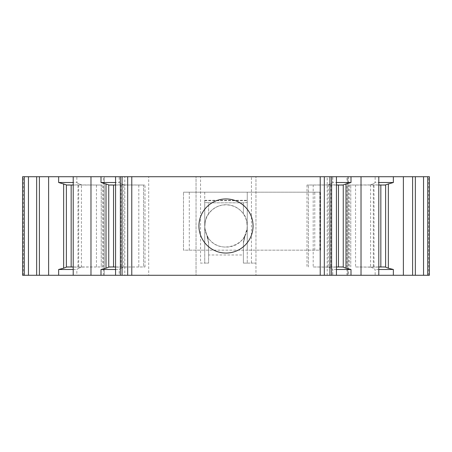 <?xml version="1.0" encoding="UTF-8"?>
<svg xmlns="http://www.w3.org/2000/svg" width="452" height="452" viewBox="0 0 452 452"><rect width="100%" height="100%" fill="white"/><g stroke="black" fill="none" stroke-linecap="round" stroke-linejoin="round"><path stroke-width="0.34" stroke-dasharray="2.26 1.69" d="M208.005 237.323L207.666 237.323L206.767 235.051L208.609 243.283L206.767 235.051L208.005 237.323C218.079 255.199 248.255 246.493 247.255 226L246.724 221.271L245.153 216.779L242.622 212.745L239.255 209.378L235.221 206.846L230.729 205.276L226 204.745L221.271 205.276L216.779 206.846L212.745 209.378L209.378 212.745L206.846 216.779L205.276 221.271L204.762 226.853L205.575 231.893L208.005 237.323C215.553 250.346 236.447 250.346 243.995 237.323L245.233 235.051L243.391 243.283A19.323 19.323 0 0 1 245.233 235.051L243.391 243.283L243.391 263.104L243.391 243.283L244.334 237.323L247.108 228.531C247.221 221.52 245.984 216.604 243.391 213.779A21.255 21.255 0 0 0 208.609 213.779L208.609 202.812L204.745 202.473L204.745 263.104L208.609 263.104L208.609 243.283L208.609 263.104L200.552 263.104L200.552 176.721L196.044 176.721L196.044 275.279L196.044 176.721L148.697 176.721L148.697 275.279L347.746 275.279L347.746 176.721L251.448 176.721L251.448 263.104L243.391 263.104L247.255 263.104L243.391 263.104L243.391 243.283L243.391 254.99L208.609 254.99L208.609 263.104L204.745 263.104L204.745 202.473L208.609 202.812L243.391 202.812L247.255 202.473L247.255 263.104L247.255 200.304L247.255 202.473L243.391 202.812L243.391 213.779A21.255 21.255 0 0 0 208.609 213.779C206.005 216.531 204.767 221.452 204.892 228.531C204.779 221.52 206.016 216.604 208.609 213.779L208.609 202.812L243.391 202.812L243.391 213.779C245.995 216.531 247.233 221.452 247.108 228.531L245.233 235.051A21.255 21.255 0 0 0 226 204.745A21.255 21.255 0 0 0 206.767 235.051L204.892 228.531L206.767 235.051A19.323 19.323 0 0 1 208.609 243.283L208.609 263.104L200.552 263.104M243.391 254.99L243.391 263.104L255.956 263.104L255.956 275.279L255.956 176.721L255.956 263.104L251.448 263.104M251.448 176.721L200.552 176.721M204.745 202.473L204.745 200.304L204.745 202.473M207.666 237.323L208.609 243.283L208.609 254.99M22.6 275.279L104.254 275.279L104.254 176.721L148.697 176.721M148.697 275.279L104.254 275.279L104.254 176.721L22.6 176.721M76.857 176.721L73.213 176.721L76.857 176.721L76.857 182.518L73.213 182.518M119.221 176.721L115.571 176.721L119.221 176.721L119.221 182.518L115.571 182.518M124.797 176.721L120.368 176.721L124.797 176.721L124.797 275.279L122.068 275.279L122.068 176.721M329.932 176.721L327.203 176.721L329.932 176.721L329.932 275.279L327.203 275.279L327.203 176.721M332.779 176.721L336.429 176.721L332.779 176.721L332.779 182.518L336.429 182.518M375.143 176.721L378.787 176.721L375.143 176.721L375.143 182.518L378.787 182.518M429.4 176.721L347.746 176.721L347.746 275.279L429.4 275.279M253.058 226A27.058 27.058 0 0 0 226 198.942A27.058 27.058 0 0 0 198.942 226A27.058 27.058 0 0 0 226 253.058A27.058 27.058 0 0 0 253.058 226M336.429 185.032L306.998 185.032L343.26 184.851M378.787 185.032L349.356 185.032L385.618 184.851M73.213 185.032L101.225 185.032L66.382 184.851M66.382 267.149L101.225 266.968L101.225 185.032L102.644 185.032L101.225 185.032L101.225 266.968L102.644 266.968L96.445 266.968L96.445 185.032M115.571 185.032L143.589 185.032L108.74 184.851M108.74 267.149L143.589 266.968L143.589 185.032L145.002 185.032L143.589 185.032L143.589 266.968L145.002 266.968L138.804 266.968L138.804 185.032M370.589 184.851L370.589 267.149L373.318 268.189L373.318 183.811L369.629 185.032M373.318 183.811L375.143 182.518M328.225 184.851L328.225 267.149L330.96 268.189L330.96 183.811L327.265 185.032M330.96 183.811L332.779 182.518M138.804 266.968L124.735 266.968L121.04 268.189L121.04 183.811L124.735 185.032M121.04 183.811L119.221 182.518M96.445 266.968L82.371 266.968L78.682 268.189L78.682 183.811L82.371 185.032M78.682 183.811L76.857 182.518M319.801 192.179L183.484 192.179L319.801 192.179L319.801 250.154L247.244 250.154L247.255 192.179L247.238 225.113M204.745 192.179L204.745 250.154L247.255 250.154L247.255 226M328.225 267.149L313.196 266.968L313.196 185.032M343.26 267.149L313.196 266.968M343.26 266.968L343.26 185.032M370.589 267.149L355.554 266.968L355.554 185.032M385.618 267.149L355.554 266.968M385.618 266.968L385.618 185.032M204.728 192.179L204.728 250.154L183.484 250.154L183.484 192.179L183.484 250.154L319.801 250.154M66.382 266.968L66.382 185.032M81.411 267.149L81.411 184.851M108.74 266.968L108.74 185.032M123.775 267.149L123.775 184.851M375.143 275.279L378.787 275.279L375.143 275.279L375.143 269.482L373.318 268.189M332.779 275.279L336.429 275.279L332.779 275.279L332.779 269.482L330.96 268.189M327.203 275.279L329.932 275.279M124.797 275.279L122.068 275.279M121.04 268.189L119.221 269.482L119.221 275.279L115.571 275.279L119.221 275.279M78.682 268.189L76.857 269.482L76.857 275.279L73.213 275.279L76.857 275.279M104.242 234.695L104.242 230.831M73.213 269.482L76.857 269.482M115.571 269.482L119.221 269.482M73.213 266.968L82.371 266.968M115.571 266.968L124.735 266.968M378.787 269.482L375.143 269.482M336.429 269.482L332.779 269.482M378.787 266.968L369.629 266.968M336.429 266.968L327.265 266.968M204.745 200.671L247.255 200.671L204.745 200.671M244.334 237.323L243.995 237.323M308.411 266.968L308.411 185.032L308.411 266.968M331.644 266.968L331.644 185.032M350.775 266.968L350.775 185.032L350.775 266.968M374.002 266.968L374.002 185.032M314.784 250.154L314.784 192.179M189.281 250.154L189.281 192.179M77.998 266.968L77.998 185.032M120.356 266.968L120.356 185.032M346.972 275.279L346.972 176.721M348.526 176.721L348.526 275.279M428.626 275.279L428.626 176.721M23.374 275.279L23.374 176.721M103.474 275.279L103.474 176.721M204.745 200.304L247.255 200.304M306.998 185.032L306.998 266.968M349.356 185.032L349.356 266.968M320.581 250.154L320.581 192.179M102.644 266.968L102.644 185.032M145.002 266.968L145.002 185.032"/><path stroke-width="0.68" d="M39.392 176.721L39.392 275.279L22.6 275.279L22.6 176.721L48.618 176.721L48.618 275.279L58.641 275.279L58.641 269.482L73.213 269.482M320.225 275.279L320.225 176.721L331.632 176.721L331.632 275.279L120.368 275.279L120.368 176.721L48.618 176.721M120.368 176.721L320.225 176.721M331.632 176.721L336.429 176.721L336.429 275.279L331.632 275.279M403.382 176.721L403.382 275.279L412.608 275.279L412.608 176.721L336.429 176.721M412.608 176.721L423.541 176.721L423.541 275.279L415.343 275.279L415.343 176.721M427.699 176.721L429.4 176.721L429.4 275.279L427.699 275.279L427.699 176.721L423.541 176.721M343.26 185.032L336.429 185.032M385.618 185.032L378.787 185.032M66.382 185.032L73.213 185.032M108.74 185.032L115.571 185.032M388.353 183.811L388.353 268.189L385.618 267.149L385.618 184.851L393.359 182.518L378.787 182.518M345.989 183.811L345.989 268.189L343.26 267.149L343.26 184.851L351.001 182.518L336.429 182.518M198.942 226A27.058 27.058 0 0 1 239.526 202.569A27.058 27.058 0 0 1 239.526 249.431A27.058 27.058 0 0 1 198.942 226M106.011 183.811L106.011 268.189L108.74 267.149L108.74 184.851L100.999 182.518L115.571 182.518M63.647 183.811L63.647 268.189L66.382 267.149L66.382 184.851L58.641 182.518L73.213 182.518M427.699 275.279L423.541 275.279M412.608 275.279L415.343 275.279M388.353 268.189L393.359 269.482L378.787 269.482M403.382 275.279L393.359 275.279L393.359 269.482M393.359 176.721L393.359 182.518M378.787 176.721L378.787 275.279L351.001 275.279L351.001 269.482L336.429 269.482M361.018 176.721L361.018 275.279M345.989 268.189L351.001 269.482M351.001 176.721L351.001 182.518M115.571 176.721L115.571 275.279L120.368 275.279M100.999 176.721L100.999 182.518M90.982 176.721L90.982 275.279L100.999 275.279L100.999 269.482L115.571 269.482M106.011 268.189L100.999 269.482M73.213 176.721L73.213 275.279L90.982 275.279M58.641 176.721L58.641 182.518M63.647 268.189L58.641 269.482M39.392 275.279L48.618 275.279M393.359 275.279L378.787 275.279M351.001 275.279L336.429 275.279M100.999 275.279L115.571 275.279M58.641 275.279L73.213 275.279M66.382 266.968L73.213 266.968M108.74 266.968L115.571 266.968M385.618 266.968L378.787 266.968M343.26 266.968L336.429 266.968M338.475 266.968L338.475 185.032M380.838 266.968L380.838 185.032M71.162 266.968L71.162 185.032M113.525 266.968L113.525 185.032M329.932 176.721L329.932 275.279M324.321 275.279L324.321 176.721M131.775 275.279L131.775 176.721M127.679 275.279L127.679 176.721M122.068 275.279L122.068 176.721M36.657 275.279L36.657 176.721M28.459 275.279L28.459 176.721M24.301 275.279L24.301 176.721"/></g></svg>
